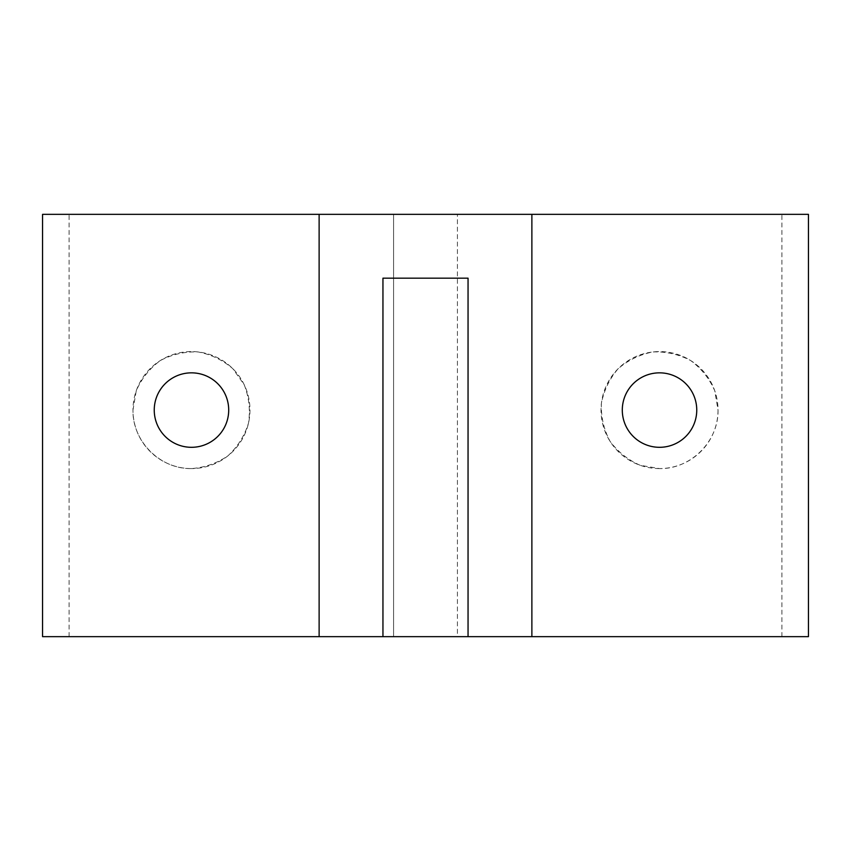 <?xml version="1.0" encoding="UTF-8"?>
<svg xmlns="http://www.w3.org/2000/svg" width="851" height="851" viewBox="0 0 851 851"><rect width="100%" height="100%" fill="white"/><g stroke="black" fill="none" stroke-linecap="round" stroke-linejoin="round"><path stroke-width="0.64" stroke-dasharray="4.25 3.19" d="M69.08 636.654L69.08 214.346L393.587 214.346L393.587 636.654L42.55 636.654L42.55 214.346L69.08 214.346M132.969 410.076L136.256 390.747C141.617 378.546 149.648 368.483 160.35 360.537C172.147 354.335 184.71 351.474 198.028 351.942C211.112 354.452 222.717 360.037 232.844 368.706L244.184 384.695C249.024 397.109 250.471 409.905 248.513 423.096C244.556 435.818 237.695 446.732 227.951 455.817C216.92 463.295 204.761 467.55 191.475 468.582C160.201 469.241 132.309 441.35 132.969 410.076M468.05 636.654L468.05 278.171L382.95 278.171L382.95 636.654M781.92 636.654L781.92 214.346L457.412 214.346L457.412 636.654L808.45 636.654L808.45 214.346L781.92 214.346M718.031 410.076C718.691 441.35 690.799 469.241 659.525 468.582L640.197 465.295C627.995 459.934 617.932 451.902 609.986 441.201C603.784 429.404 600.923 416.841 601.391 403.523C603.902 390.439 609.486 378.833 618.156 368.706C628.283 360.037 639.888 354.452 652.972 351.942C666.29 351.474 678.853 354.335 690.65 360.537C701.352 368.483 709.383 378.546 714.744 390.747L718.031 410.076M393.587 636.654L457.412 636.654L457.412 214.346L393.587 214.346L393.587 636.654M228.706 410.076A37.231 37.231 0 0 0 191.475 372.844A37.231 37.231 0 0 0 154.244 410.076A37.231 37.231 0 0 0 191.475 447.307A37.231 37.231 0 0 0 228.706 410.076M191.475 468.582A58.506 58.506 0 0 1 140.809 380.822A58.506 58.506 0 0 1 242.141 380.822A58.506 58.506 0 0 1 191.475 468.582M696.756 410.076A37.231 37.231 0 0 0 659.525 372.844A37.231 37.231 0 0 0 622.294 410.076A37.231 37.231 0 0 0 659.525 447.307A37.231 37.231 0 0 0 696.756 410.076M659.525 468.582A58.506 58.506 0 0 1 608.859 380.822A58.506 58.506 0 0 1 710.191 380.822A58.506 58.506 0 0 1 659.525 468.582M319.125 636.654L319.125 214.346M531.875 214.346L531.875 636.654"/><path stroke-width="1.28" d="M468.05 636.654L382.95 636.654L382.95 278.171L468.05 278.171L468.05 636.654L808.45 636.654L808.45 214.346L531.875 214.346L531.875 636.654M382.95 636.654L319.125 636.654L319.125 214.346L531.875 214.346M319.125 214.346L42.55 214.346L42.55 636.654L319.125 636.654M191.475 447.307A37.231 37.231 0 0 1 159.233 391.46A37.231 37.231 0 0 1 223.717 391.46A37.231 37.231 0 0 1 191.475 447.307M659.525 447.307A37.231 37.231 0 0 1 627.283 391.46A37.231 37.231 0 0 1 691.767 391.46A37.231 37.231 0 0 1 659.525 447.307"/></g></svg>
